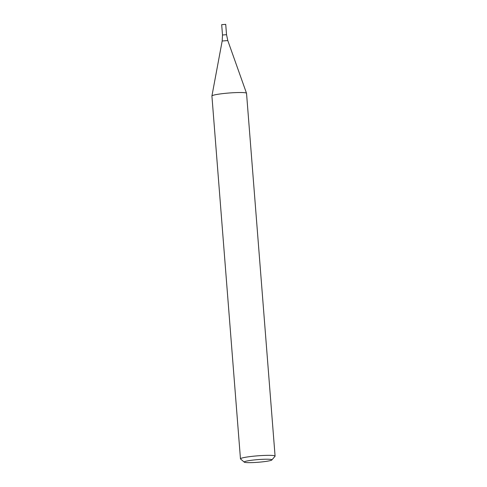 <?xml version="1.0" encoding="UTF-8"?>
<svg xmlns="http://www.w3.org/2000/svg" width="487" height="487" viewBox="0 0 487 487"><rect width="100%" height="100%" fill="white"/><g stroke="black" fill="none" stroke-linecap="round" stroke-linejoin="round"><path stroke-width="0.73" d="M244.279 462.145L240.566 459.004A17.362 1.662 -4.5 0 1 240.468 458.851A17.362 1.662 -4.5 0 1 264.362 455.43A17.362 1.662 -4.5 0 1 275.082 456.13A17.362 1.662 -4.5 0 1 275.015 456.295L271.837 459.978A13.886 1.333 -4.5 0 1 258.153 462.26A13.886 1.333 -4.5 0 1 244.279 462.145A13.886 1.333 -4.5 0 1 263.321 459.29A13.886 1.333 -4.5 0 1 271.837 459.978M240.468 458.851L211.918 96.024A17.362 1.662 -4.5 0 1 211.918 95.982A17.362 1.662 -4.5 0 1 235.811 92.603A17.362 1.662 -4.5 0 1 246.519 93.254A17.362 1.662 -4.5 0 1 246.532 93.297L275.082 456.13M222.498 35.003L221.682 24.667L225.718 24.35L226.534 34.687L222.498 35.003L226.534 34.687L222.498 35.003L222.175 41.005L211.918 95.982M226.534 34.687L227.788 40.561L222.175 41.005M227.788 40.561L246.519 93.254"/></g></svg>
